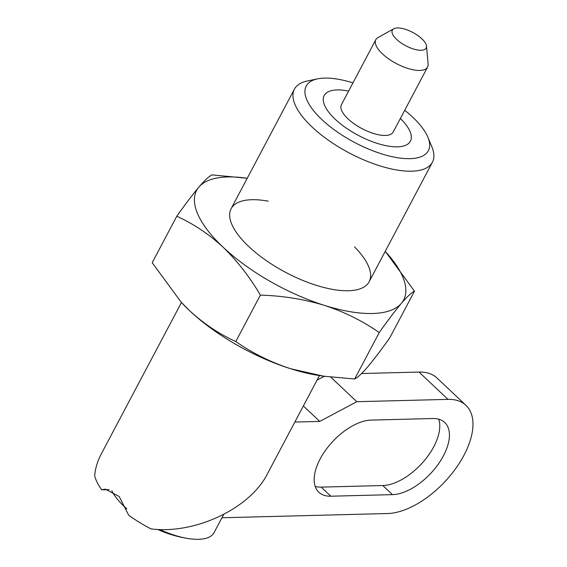 <?xml version="1.0" encoding="UTF-8"?>
<svg xmlns="http://www.w3.org/2000/svg" width="567" height="567" viewBox="0 0 567 567"><rect width="100%" height="100%" fill="white"/><g stroke="black" fill="none" stroke-linecap="round" stroke-linejoin="round"><path stroke-width="0.85" d="M352.95 82.888A69.096 27.223 27.9 0 0 317.577 78.856L307.25 81.017A78.076 30.76 27.9 0 0 294.422 89.139A78.076 30.76 27.9 0 0 349.031 152.856A78.076 30.76 27.9 0 0 432.43 162.212A78.076 30.76 27.9 0 0 431.934 147.03L427.922 137.285A69.096 27.223 27.9 0 0 412.748 117.22A69.096 27.223 27.9 0 0 404.703 110.289M319.455 375.574L267.369 473.955C250.04 508.5 194.807 534.561 150.95 528.891A78.076 30.76 27.9 0 1 128.716 515.268L119.176 496.515L105.349 489.151L101.734 489.824A78.076 30.76 27.9 0 1 94.675 475.819C95.256 468.477 97.489 461.12 101.373 453.749L181.454 302.502M397.453 146.832A48.797 19.221 27.9 0 0 410.416 141.218A48.797 19.221 27.9 0 0 400.359 118.489A48.797 19.221 27.9 0 1 410.416 141.218A48.797 19.221 27.9 0 1 397.453 146.832A48.797 19.221 27.9 0 1 345.742 127.717A48.797 19.221 27.9 0 1 324.161 95.547A48.797 19.221 27.9 0 0 345.742 127.717A48.797 19.221 27.9 0 0 397.453 146.832M348.606 91.089A48.797 19.221 27.9 0 0 324.161 95.547A48.797 19.221 27.9 0 1 348.606 91.089M317.577 78.856A69.096 27.223 27.9 0 0 354.552 142.437A69.096 27.223 27.9 0 0 427.922 137.285M101.734 489.824L109.084 489.64M317.038 380.138L324.289 376.282M361.59 373.525L419.02 372.065A70.265 37.046 -46.7 0 1 437.008 378.019L465.968 405.334A70.265 37.046 -46.7 0 1 455.436 468.93A70.265 37.046 -46.7 0 1 387.537 513.532L221.938 517.763M392.47 494.637L330.83 496.21A46.848 24.7 -46.7 0 1 318.838 492.241A46.848 24.7 -46.7 0 1 325.862 449.837A46.848 24.7 -46.7 0 1 371.13 420.104L432.77 418.531A46.848 24.7 -46.7 0 1 444.762 422.5A46.848 24.7 -46.7 0 1 437.738 464.905A46.848 24.7 -46.7 0 1 392.47 494.637L382.817 485.536L321.177 487.11A46.848 24.7 -46.7 0 1 315.195 486.436M294.847 422.054L319.76 421.416L356.799 401.698L447.98 399.374A70.265 37.046 -46.7 0 1 465.968 405.334M421.09 50.257A19.136 7.541 27.9 0 0 426.519 46.133A19.136 7.541 27.9 0 0 412.79 32.439A19.136 7.541 27.9 0 0 393.746 28.782A19.136 7.541 27.9 0 0 398.998 41.419A19.136 7.541 27.9 0 0 421.09 50.257M111.819 490.703A58.429 23.02 27.9 0 0 119.963 502.149A58.429 23.02 27.9 0 0 126.639 508.627M159.632 529.507A58.429 23.02 27.9 0 0 188.896 538.65A58.429 23.02 27.9 0 0 214.085 532.59L223.674 514.482M303.366 405.958L319.76 421.416M393.746 28.782L377.969 37.578A29.278 11.531 27.9 0 0 375.829 39.676L341.412 104.682A29.278 11.531 27.9 0 0 354.361 123.982A29.278 11.531 27.9 0 0 385.39 135.449A29.278 11.531 27.9 0 0 393.165 132.083L427.582 67.076A29.278 11.531 27.9 0 0 428.113 64.128L426.519 46.133M375.829 39.676A29.278 11.531 27.9 0 0 388.778 58.975A29.278 11.531 27.9 0 0 419.807 70.443A29.278 11.531 27.9 0 0 427.582 67.076M330.738 377.126L356.799 401.698M438.752 419.204A46.848 24.7 -46.7 0 1 424.208 460.758A46.848 24.7 -46.7 0 1 382.817 485.536M180.745 301.729L189.498 310.617A117.114 46.14 -152.1 0 1 181.171 302.197L152.197 262.698L176.776 216.268C185.416 204.07 192.787 194.339 198.904 187.082C204.786 180.249 209.166 176.188 212.03 174.884L246.808 178.236A117.114 46.14 -152.1 0 1 247.219 178.3M385.22 251.365A117.114 46.14 -152.1 0 1 385.503 251.67L414.477 291.176C411.607 292.487 407.234 296.555 401.351 303.373C395.22 310.652 387.849 320.383 379.231 332.56C362.71 321.007 344.403 311.928 324.303 305.337C303.919 299.185 282.614 295.776 260.381 295.109L235.794 341.54C252.315 353.092 270.629 362.164 290.722 368.763L323.665 376.19L354.651 378.99L379.231 332.56M354.651 378.99C357.522 377.679 361.895 373.61 367.777 366.792C373.901 359.506 381.279 349.782 389.898 337.606L414.477 291.176M176.776 216.268C193.368 223.745 208.805 234.051 223.079 247.191A117.114 46.14 -152.1 0 1 198.904 187.082A117.114 46.14 -152.1 0 1 246.808 178.236M181.171 302.197A117.114 46.14 -152.1 0 1 180.597 301.559M385.503 251.67A117.114 46.14 -152.1 0 1 401.351 303.373A117.114 46.14 -152.1 0 1 324.303 305.337A117.114 46.14 -152.1 0 1 223.079 247.191C237.282 260.969 249.721 276.937 260.381 295.109M323.665 376.19L319.866 375.63A117.114 46.14 -152.1 0 1 290.722 368.763A117.114 46.14 -152.1 0 1 189.498 310.617C203.971 323.892 219.401 334.197 235.794 341.54M354.488 246.836A78.076 30.76 -152.1 0 1 356.303 289.886A78.076 30.76 -152.1 0 1 285.733 272.408A78.076 30.76 -152.1 0 1 231.62 223.866A78.076 30.76 -152.1 0 1 268.234 201.172M419.02 372.065L447.98 399.374M321.177 487.11L330.83 496.21M294.422 89.139L231.123 208.691M432.43 162.212L369.131 281.756M119.963 502.149A117.114 117.114 0 0 0 126.774 508.96M157.647 529.429A117.114 117.114 0 0 0 188.896 538.65"/></g></svg>

